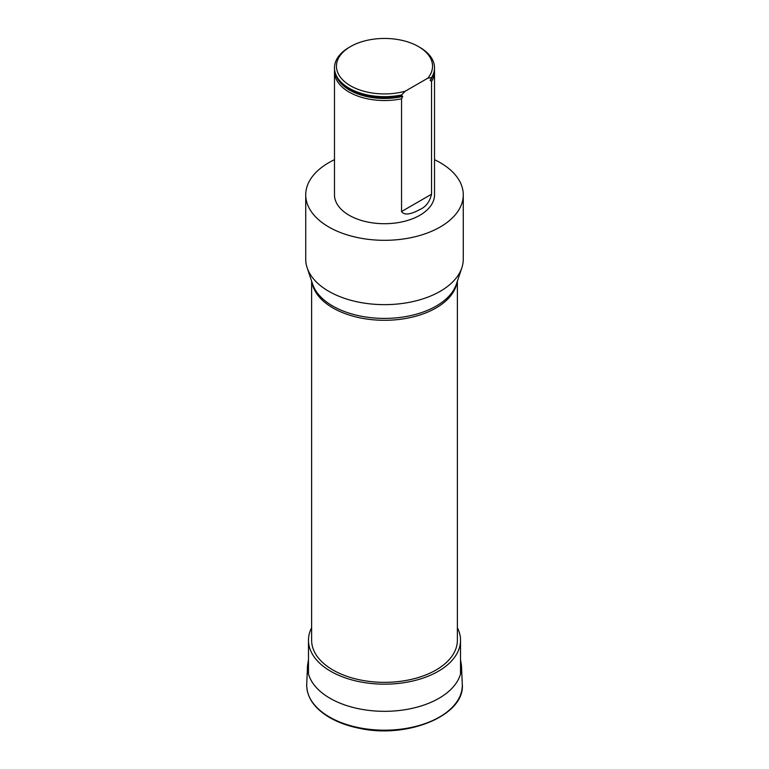<?xml version="1.0" encoding="UTF-8"?>
<svg xmlns="http://www.w3.org/2000/svg" width="769" height="769" viewBox="0 0 769 769"><rect width="100%" height="100%" fill="white"/><g stroke="black" fill="none" stroke-linecap="round" stroke-linejoin="round"><path stroke-width="1.15" d="M334.486 159.692A78.774 45.486 0 0 0 305.726 194.836A78.774 45.486 0 0 0 354.355 236.852A78.774 45.486 0 0 0 440.204 226.999A78.774 45.486 0 0 0 463.274 194.836A78.774 45.486 0 0 0 434.514 159.692M434.514 68.124A50.014 28.876 180 0 1 434.514 68.441A50.014 28.876 180 0 1 431.524 78.284L430.159 80.139L431.524 81.504A50.014 28.876 0 0 0 434.514 71.661L434.514 194.836A50.014 28.876 180 0 1 431.524 204.679A50.014 28.876 180 0 1 375.839 223.279A50.014 28.876 180 0 1 334.486 194.836L334.486 71.661A50.014 28.876 0 0 0 401.553 98.807L402.764 96.442L401.553 95.587A50.014 28.876 180 0 1 360.123 93.655A50.014 28.876 180 0 1 334.486 68.441A50.014 28.876 180 0 1 334.486 68.124M311.628 281.185L311.628 640.269A72.872 42.074 0 0 0 384.5 682.343A72.872 42.074 0 0 0 457.372 640.269L457.372 281.185M305.726 194.836L305.726 259.163A78.774 45.486 0 0 0 307.148 267.775A78.774 45.486 0 0 0 361.42 302.65A78.774 45.486 0 0 0 440.204 291.316A78.774 45.486 0 0 0 461.852 267.775A78.774 45.486 0 0 0 463.274 259.163L463.274 194.836M401.553 211.533C405.369 216.973 415.068 212.042 419.855 209.533C425.872 206.88 429.756 201.786 431.524 194.23L401.553 211.533L401.553 98.807M434.514 71.661A50.014 28.876 0 0 0 434.437 70.046M334.563 70.046A50.014 28.876 0 0 0 334.486 71.661M431.524 81.504L431.524 194.23M401.553 95.587L401.553 94.943A50.014 28.876 180 0 1 334.486 67.797A50.014 28.876 180 0 1 349.136 47.38L350.529 46.573A48.043 27.742 180 0 1 418.471 46.573A48.043 27.742 180 0 1 427.852 78.159L431.524 77.64L431.524 78.284M418.471 46.573L419.864 47.38A50.014 28.876 180 0 1 434.514 67.797A50.014 28.876 180 0 1 431.524 77.64M427.852 78.159L405.225 91.213A48.043 27.742 180 0 1 345.271 82.206A48.043 27.742 180 0 1 350.529 46.573M401.553 94.943L405.225 91.213M311.628 627.764A76.025 43.891 0 0 0 308.475 640.269A76.025 43.891 0 0 0 330.747 671.308A76.025 43.891 0 0 0 413.587 680.825A76.025 43.891 0 0 0 460.525 640.269A76.025 43.891 0 0 0 457.372 627.764M306.725 684.16A77.794 44.91 0 0 0 384.5 730.185A77.794 44.91 0 0 0 462.275 684.16C465.437 715.122 407.464 739.192 358.988 728.214C346.502 725.667 335.793 721.543 326.854 715.843C313.252 706.913 306.543 696.349 306.725 684.16L307.513 665.762A77.006 44.458 0 0 0 384.5 711.325A77.006 44.458 0 0 0 461.487 665.762L462.275 684.16M457.055 282.127A72.872 42.074 180 0 1 436.023 307.975A72.872 42.074 180 0 1 359.767 317.799A72.872 42.074 180 0 1 311.945 282.127M307.148 267.775L312.618 284.146A73.209 42.266 0 0 0 363.045 316.549A73.209 42.266 0 0 0 436.263 306.024A73.209 42.266 0 0 0 456.382 284.146L461.852 267.775M402.764 96.442A49.312 28.472 180 0 1 336.572 76.698M432.428 76.698A49.312 28.472 180 0 1 430.304 80.543M401.899 95.529A49.812 28.761 180 0 1 360.219 93.683A49.812 28.761 180 0 1 360.171 93.674M308.475 659.696L307.513 665.762M461.487 665.762L460.525 659.696M334.486 67.797L334.486 68.441M434.514 67.797L434.514 68.441M460.525 673.952L460.525 640.269M308.475 673.952L308.475 640.269"/></g></svg>
